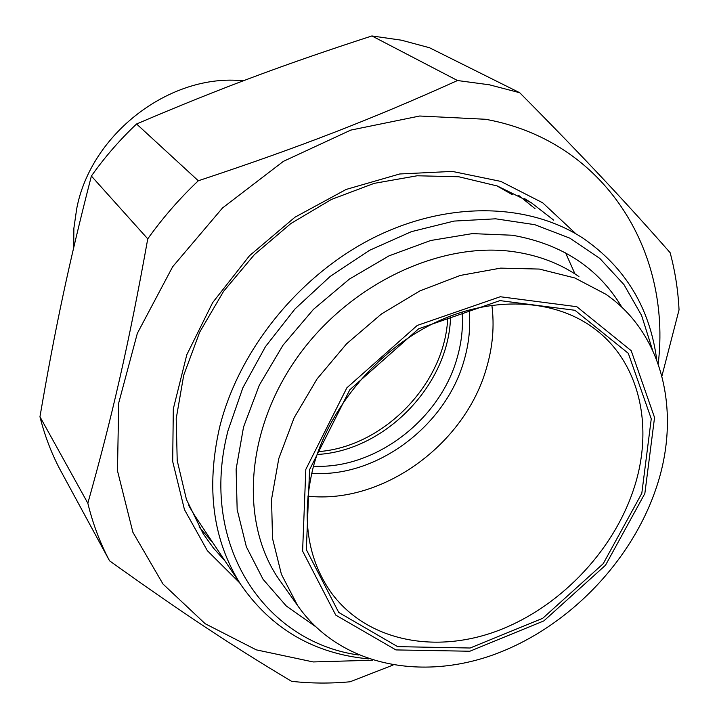 <?xml version="1.0" encoding="UTF-8"?>
<svg xmlns="http://www.w3.org/2000/svg" width="719" height="719" viewBox="0 0 719 719"><rect width="100%" height="100%" fill="white"/><g stroke="black" fill="none" stroke-linecap="round" stroke-linejoin="round"><path stroke-width="1.08" d="M198.309 180.775C179.534 198.561 162.683 217.92 147.755 238.852L91.385 176.047C104.686 157.236 119.749 139.881 136.574 123.983L198.309 180.775C300.569 146.901 372.963 118.68 457.518 80.528L371.903 35.95L401.391 40.183L429.468 47.724L519.747 92.742L489.468 84.815L457.518 80.528M661.92 376.064L679.042 309.871C678.098 290.314 675.123 271.252 670.135 252.693C626.42 202.92 585.194 158.791 519.747 92.742M109.558 560.829L59.713 468.95C51.211 452.709 44.623 435.319 39.958 416.759L87.835 503.219C92.715 523.279 99.698 542 108.785 559.364L109.558 560.829C184.522 614.484 234.762 647.415 291.599 681.324C310.869 683.463 330.363 683.616 350.072 681.783L393.05 665.066M87.835 503.219C111.948 417.649 128.899 343.934 147.755 238.852M91.385 176.047C68.772 263.639 55.174 328.071 39.958 416.759M371.903 35.95C284.562 64.324 221.56 87.727 136.574 123.983M658.209 363.931C671.645 251.596 605.218 140.861 485.55 119.273L419.698 116.011L350.746 130.112L283.394 161.353L222.531 207.953L172.668 266.731L137.329 333.373L118.707 403.008L117.476 470.756L132.88 532.258L163.006 584.053L205.167 623.715L256.279 649.85L313.16 661.938L372.721 660.222M225.083 561.036L213.489 548.112L203.243 533.858L186.446 499.498L177.216 460.627L176.2 418.656L183.713 375.228L199.684 332.16L223.573 291.339L254.427 254.571L290.916 223.492L331.414 199.451L374.123 183.372L417.164 175.778L458.758 176.757L497.287 185.978L531.359 202.776L553.72 220.158M576 233.873L542.665 202.785L500.775 181.395L452.269 171.41L399.701 173.98L346.163 189.43L294.979 217.201L249.493 255.721L212.662 302.6L186.796 354.764L173.315 408.841L172.686 461.472L184.441 509.582L207.351 550.664L239.643 582.839M311.695 473.273C376.405 478.135 445.942 425.936 464.115 360.327C469.04 343.394 470.702 326.579 469.13 309.889M462.101 311.947C463.252 327.163 461.598 342.442 457.158 357.81C440.028 419.869 374.896 469.561 313.502 466.173M317.097 454.471C385.204 451.056 449.654 384.171 450.543 315.983M73.689 247.678L73.877 228.282L76.699 208.735C90.882 133.491 170.601 72.97 243.211 80.834M318.086 451.64C383.928 447.047 445.6 383.038 447.757 317.07M307.84 496.164C382.742 504.405 465.013 444.414 486.484 368.065C492.731 346.891 494.528 325.932 491.868 305.18M633.349 490.142C612.193 553.154 557.764 609.002 495.427 631.615C433.189 654.038 366.42 640.539 331.378 592.896C307.166 558.645 301.117 516.709 313.241 467.098C329.158 407.781 376.882 350.764 434.285 323.02C491.769 295.347 553.675 298.592 593.526 328.008C640.386 362.124 654.425 428.371 633.349 490.142M656.753 359.94C649.913 307.948 625.341 267.369 583.019 238.196C528.663 202.749 447.47 200.619 373.188 237.953C299.023 275.386 238.717 350.126 219.61 427.284C205.85 487.994 212.806 540.266 240.461 584.071C271.135 628.766 313.87 653.706 368.676 658.901M358.413 654.991C264.268 641.69 198.363 544.301 228.022 430.591L242.878 387.748L265.473 346.63L294.979 308.981L330.165 276.429L369.539 250.311L411.412 231.653L454.031 221.084L495.652 218.81L534.702 224.661L569.799 238.133L599.817 258.427L623.939 284.562L641.582 315.425L652.457 349.829M309.574 469.678L306.339 549.658L338.73 612.444L397.652 646.651L470.136 648.008L542.71 618.304L603.241 563.66L641.806 493.315L651.261 418.791L628.298 353.308L574.93 310.284L499.939 300.605L418.674 328.763L349.802 389.797L309.574 469.678M644.844 493.531L605.515 565.224L543.834 620.91L469.858 651.234L395.926 649.922L335.755 615.113L302.6 551.078L305.818 469.408L346.882 387.793L417.245 325.437L500.271 296.74L576.809 306.707L631.21 350.701L654.551 417.541L644.844 493.531M655.854 489.046C630.437 563.687 565.691 629.341 491.643 655.413C417.757 681.253 338.245 664.086 297.567 605.461L281.408 574.292L272.528 538.477L271.548 499.354L278.792 458.533L294.134 417.775L317.061 378.931L346.594 343.799L381.412 314.014L419.887 290.907L460.25 275.44L500.658 268.124L539.367 269.068L574.823 277.965L605.695 294.161C664.203 334.281 681.558 414.845 655.854 489.046M535.017 208.645L518.615 195.352M199.073 526.964L212.887 542.782M622.007 307.426C598.469 267.989 561.881 243.93 512.243 235.23L472.338 233.612L430.672 240.506L389.051 255.838L349.362 279.107L313.457 309.359L282.989 345.228L259.361 385.06L243.552 426.996L236.12 469.121L237.162 509.609L246.365 546.799L263.055 579.289L286.279 605.991L314.904 626.132M240.461 584.071L194.552 515.325L188.755 505.583M496.856 185.826L512.377 194.714M281.965 583.558L279.044 579.442C239.84 523.117 245.026 430.969 297.324 357.352C349.434 283.663 441.142 240.685 514.849 251.875C539.061 255.524 560.425 263.756 578.93 276.572M59.713 468.95L108.785 559.364M524.672 198.687L531.359 202.776M518.597 195.343L534.927 208.591M212.824 542.692L199.064 526.955M593.526 328.008L588.906 324.781M281.947 583.522L297.567 605.461M565.583 252.854L574.993 273.939"/></g></svg>
